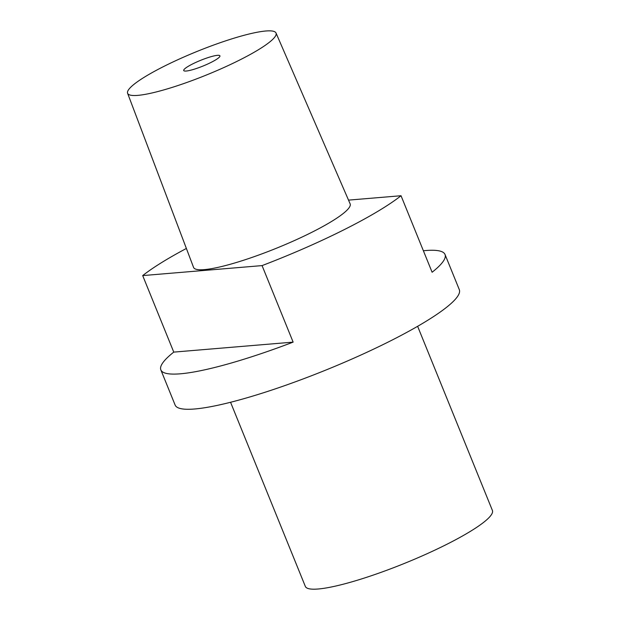 <?xml version="1.0" encoding="UTF-8"?>
<svg xmlns="http://www.w3.org/2000/svg" width="620" height="620" viewBox="0 0 620 620"><rect width="100%" height="100%" fill="white"/><g stroke="black" fill="none" stroke-linecap="round" stroke-linejoin="round"><path stroke-width="0.93" d="M186.217 71.037A19.538 3.092 -22.1 0 0 207.173 64.263A19.538 3.092 -22.1 0 0 219.929 55.839A19.538 3.092 -22.1 0 0 217.442 55.335A19.538 3.092 -22.1 0 0 196.486 62.108A19.538 3.092 -22.1 0 0 183.729 70.54A19.538 3.092 -22.1 0 0 186.217 71.037M265.848 31A80.096 12.679 -22.1 0 0 180.056 58.714A80.096 12.679 -22.1 0 0 127.596 93.279A80.096 12.679 -22.1 0 0 137.81 95.371A80.096 12.679 -22.1 0 0 223.867 67.541A80.096 12.679 -22.1 0 0 276.024 33.007A80.096 12.679 -22.1 0 0 265.848 31M127.596 93.279L193.556 267.398A84.49 13.369 -22.1 0 0 204.329 269.615A84.49 13.369 -22.1 0 0 295.112 240.25A84.49 13.369 -22.1 0 0 350.13 203.825L276.024 33.007M186.38 248.457A153.357 24.273 -22.1 0 0 142.693 275.59L173.763 352.113A153.357 24.273 -22.1 0 0 160.844 369.877L175.127 405.061A153.357 24.273 -22.1 0 0 194.649 408.991A153.357 24.273 -22.1 0 0 359.166 355.81A153.357 24.273 -22.1 0 0 459.311 289.664L445.028 254.487A153.357 24.273 -22.1 0 0 425.506 250.558A153.357 24.273 -22.1 0 0 423.375 250.751M160.844 369.877A153.357 24.273 -22.1 0 0 180.366 373.806A153.357 24.273 -22.1 0 0 293.136 342.124L262.066 265.6A153.357 24.273 -22.1 0 0 401.032 195.734L348.525 200.121M230.562 402.271L305.335 586.412A100.951 15.973 -22.1 0 0 318.184 589A100.951 15.973 -22.1 0 0 426.475 553.993A100.951 15.973 -22.1 0 0 492.404 510.454L417.632 326.314M401.032 195.734L432.109 272.25A153.357 24.273 -22.1 0 0 445.028 254.487M142.693 275.59L262.066 265.6M173.763 352.113L293.136 342.124"/></g></svg>
